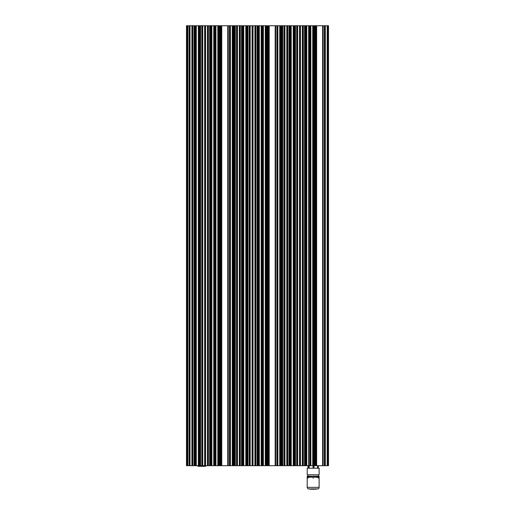 <?xml version="1.0" encoding="UTF-8"?>
<svg xmlns="http://www.w3.org/2000/svg" width="515" height="515" viewBox="0 0 515 515"><rect width="100%" height="100%" fill="white"/><g stroke="black" fill="none" stroke-linecap="round" stroke-linejoin="round"><path stroke-width="0.77" d="M317.594 468.193L317.594 465.682L317.581 468.193M319.126 468.193L307.217 468.193L307.217 474.824L319.126 474.824L319.126 468.193M307.893 476.24L307.893 474.824M318.45 476.24L318.45 474.824M319.126 476.24L307.217 476.24L307.217 487.357A1.571 1.571 0 0 0 308.556 488.909L317.787 488.909A1.571 1.571 0 0 0 319.126 487.357L319.126 476.24M318.27 478.126L318.276 476.71M313.281 478.126L313.281 476.71M308.067 478.126L308.067 476.71M317.671 477.341L317.671 476.71M312.039 477.341L312.039 476.71M307.539 477.341L307.539 476.71M316.757 477.341L316.764 476.71M310.848 477.341L310.848 476.71M307.262 477.341L307.255 476.71M319.081 477.341L319.081 476.71M315.695 477.341L315.695 476.71M309.76 477.341L309.76 476.71M318.804 477.341L318.804 476.71M314.517 477.341L314.517 476.71M308.82 477.341L308.82 476.71M308.556 488.909A31.421 31.421 0 0 0 317.787 488.909M313.062 478.126L313.062 476.71M317.523 477.341L317.523 476.71M311.826 477.341L311.826 476.71M316.583 477.341L316.583 476.71M310.648 477.341L310.648 476.71M315.495 477.341L315.495 476.71M309.579 477.341L309.579 476.71M314.298 477.341L314.298 476.71M308.672 477.341L308.672 476.71M313.989 468.193L313.989 465.682M313.97 465.682L313.97 468.193L313.963 465.682M313.815 468.193L313.815 465.682M313.796 465.682L313.796 468.193L313.783 465.682M313.635 468.193L313.635 465.682M313.616 465.682L313.616 468.193L313.603 465.682M313.455 468.193L313.455 465.682L313.435 468.193M313.423 468.193L313.423 465.682M313.274 468.193L313.274 465.682M313.262 465.682L313.262 468.193L313.242 465.682M313.094 468.193L313.094 465.682L313.081 468.193M313.062 468.193L313.062 465.682M309.174 468.193L309.174 465.682L309.155 468.193M309.064 468.193L309.064 465.682M309.045 468.193L309.045 465.682M308.955 468.193L308.955 465.682M308.942 468.193L308.942 465.682M308.858 468.193L308.858 465.682L281.383 465.682L281.383 25.75L282.484 25.75L282.484 465.682M308.839 468.193L308.839 465.682M308.762 468.193L308.762 465.682M308.743 468.193L308.743 465.682M308.672 468.193L308.672 465.682M308.652 468.193L308.639 25.75L308.878 465.682L309.116 25.75L310.603 25.75L310.603 465.682L309.116 465.682M317.987 468.193L317.987 465.682L317.974 468.193M317.922 468.193L317.922 465.682L317.909 468.193M317.845 468.193L317.845 465.682M317.832 468.193L317.832 465.682M317.768 468.193L317.768 465.682L317.755 468.193M317.684 468.193L317.684 465.682M317.671 468.193L317.671 465.682M202.035 442.153L202.035 442.7M202.035 445.926L202.035 446.473M186.482 465.682L186.482 25.75L187.582 25.75L187.582 465.682L187.582 25.75L189.784 25.75L189.784 465.682L189.784 25.75L192.61 25.75L192.61 465.682L192.61 25.75L194.812 25.75L194.812 465.682L194.812 25.75L196.067 25.75L196.067 465.682L186.482 465.682M233.224 465.682L233.224 25.75L233.617 25.75L233.617 465.682L232.992 465.682L232.992 25.75L232.992 465.682L230.16 465.682L230.16 25.75L230.16 465.682L220.266 465.682L220.266 25.75L220.266 465.682L218.534 465.682L218.534 25.75L218.534 465.682L215.708 465.682L215.708 25.75L215.708 465.682L210.365 465.682L210.365 25.75L210.365 465.682L208.163 465.682L208.163 25.75L208.163 465.682L205.337 465.682L205.337 25.75L205.337 465.682L202.511 465.682L202.511 25.75L202.511 465.682L200.309 465.682L200.309 25.75L200.309 465.682L196.067 465.682L196.067 25.75L198.346 25.75L198.346 465.682M233.224 25.75L227.727 25.75L227.727 465.682M220.497 465.682L220.497 25.75L221.521 25.75L221.521 465.682L221.521 25.75L227.727 25.75M220.497 25.75L213.744 25.75L213.744 465.682M210.603 465.682L210.603 25.75L211.62 25.75L211.62 465.682L211.62 25.75L213.744 25.75M210.603 25.75L198.346 25.75M232.516 25.75L232.516 465.682L232.516 25.75M229.69 25.75L229.69 465.682L229.69 25.75M227.965 465.682L227.965 25.75L227.965 465.682M219.789 25.75L219.789 465.682L219.789 25.75M218.064 25.75L218.064 465.682L218.064 25.75M215.238 25.75L215.238 465.682L215.238 25.75M213.976 465.682L213.976 25.75L213.976 465.682M209.895 25.75L209.895 465.682L209.895 25.75M207.693 25.75L207.693 465.682L207.693 25.75M204.867 25.75L204.867 465.682L204.867 25.75M202.035 25.75L202.035 465.682L202.035 25.75M199.839 25.75L199.839 465.682L199.839 25.75M198.578 465.682L198.578 25.75L198.578 465.682M194.335 25.75L194.335 465.682L194.335 25.75M192.14 25.75L192.14 465.682L192.14 25.75M189.308 25.75L189.308 465.682L189.308 25.75M187.112 25.75L187.112 465.682L187.112 25.75M202.035 35.22L202.035 35.76M202.035 38.992L202.035 39.533M233.932 465.682L233.932 25.75L235.033 25.75L235.033 465.682L235.033 25.75L237.235 25.75L237.235 465.682L237.235 25.75L240.061 25.75L240.061 465.682L240.061 25.75L242.262 25.75L242.262 465.682L242.262 25.75L243.518 25.75L243.518 465.682L233.932 465.682M280.675 465.682L280.675 25.75L281.068 25.75L281.068 465.682L267.71 465.682L267.71 25.75L267.71 465.682L265.985 465.682L265.985 25.75L265.985 465.682L263.159 465.682L263.159 25.75L263.159 465.682L257.815 465.682L257.815 25.75L257.815 465.682L255.614 465.682L255.614 25.75L255.614 465.682L252.788 465.682L252.788 25.75L252.788 465.682L249.955 465.682L249.955 25.75L249.955 465.682L247.76 465.682L247.76 25.75L247.76 465.682L243.518 465.682L243.518 25.75L245.797 25.75L245.797 465.682M280.675 25.75L280.437 465.682M277.849 465.682L277.849 25.75L280.437 25.75M277.849 25.75L277.611 465.682M275.647 465.682L275.647 25.75L277.611 25.75M275.647 25.75L275.177 25.75L275.177 465.682M267.948 465.682L267.948 25.75L268.972 25.75L268.972 465.682L268.972 25.75L275.177 25.75M267.948 25.75L261.195 25.75L261.195 465.682M258.047 465.682L258.047 25.75L259.071 25.75L259.071 465.682L259.071 25.75L261.195 25.75M258.047 25.75L245.797 25.75M279.967 25.75L279.967 465.682M277.141 25.75L277.141 465.682M275.409 25.75L275.409 465.682M267.24 25.75L267.24 465.682L267.24 25.75M265.515 25.75L265.515 465.682L265.515 25.75M262.682 25.75L262.682 465.682L262.682 25.75M261.427 465.682L261.427 25.75L261.427 465.682M257.346 25.75L257.346 465.682L257.346 25.75M255.144 25.75L255.144 465.682L255.144 25.75M252.318 25.75L252.318 465.682L252.318 25.75M249.485 25.75L249.485 465.682L249.485 25.75M247.29 25.75L247.29 465.682L247.29 25.75M246.028 465.682L246.028 25.75L246.028 465.682M241.786 25.75L241.786 465.682L241.786 25.75M239.591 25.75L239.591 465.682L239.591 25.75M236.758 25.75L236.758 465.682L236.758 25.75M234.563 25.75L234.563 465.682L234.563 25.75M328.126 465.682L328.126 25.75L328.519 25.75L328.519 465.682L310.603 465.682M328.126 25.75L327.888 465.682M325.3 465.682L325.3 25.75L327.888 25.75M325.3 25.75L325.062 465.682M323.098 465.682L323.098 25.75L325.062 25.75M323.098 25.75L322.628 25.75L322.628 465.682M315.399 465.682L315.399 25.75L322.628 25.75M315.399 25.75L315.161 465.682M313.667 465.682L313.667 25.75L315.161 25.75M313.667 25.75L313.435 465.682M310.841 465.682L310.841 25.75L313.435 25.75M305.498 465.682L305.498 25.75L308.639 25.75M305.498 25.75L305.266 465.682M303.303 465.682L303.303 25.75L305.266 25.75M303.303 25.75L303.065 465.682M300.47 465.682L300.47 25.75L303.065 25.75M300.47 25.75L300.239 465.682M297.644 465.682L297.644 25.75L300.239 25.75M297.644 25.75L297.406 465.682M295.443 465.682L295.443 25.75L297.406 25.75M295.443 25.75L295.211 465.682M293.717 465.682L293.717 25.75L295.211 25.75M293.717 25.75L293.247 25.75L293.247 465.682M289.945 465.682L289.945 25.75L293.247 25.75M289.945 25.75L289.707 465.682M287.743 465.682L287.743 25.75L289.707 25.75M287.743 25.75L287.512 465.682M284.917 465.682L284.917 25.75L287.512 25.75M284.917 25.75L284.679 465.682M282.716 465.682L282.716 25.75L284.679 25.75M282.008 25.75L282.008 465.682M284.209 25.75L284.209 465.682M287.035 25.75L287.035 465.682M289.237 25.75L289.237 465.682M290.969 25.75L290.969 465.682M293.479 25.75L293.479 465.682M294.735 25.75L294.735 465.682M296.936 25.75L296.936 465.682M299.762 25.75L299.762 465.682M302.595 25.75L302.595 465.682M304.79 25.75L304.79 465.682M306.522 25.75L306.522 465.682M310.133 25.75L310.133 465.682M312.966 25.75L312.966 465.682M314.691 25.75L314.691 465.682M316.422 25.75L316.422 465.682M322.86 25.75L322.86 465.682M324.592 25.75L324.592 465.682M327.418 25.75L327.418 465.682M220.266 460.732L220.266 453.033M215.238 452.801L215.238 460.97M197.586 465.682A0.631 0.631 -90 0 0 198.217 466.313L205.446 466.313A0.631 0.631 90 0 0 206.071 465.682M281.068 426.323L281.068 427.27M281.254 427.27L281.383 426.323M233.617 426.323L233.617 427.27M233.804 427.27L233.932 426.323M281.068 67.15L281.068 68.096M281.254 68.096L281.383 67.15M233.617 67.15L233.617 68.096M233.804 68.096L233.932 67.15M307.217 487.357L319.126 487.357M186.874 465.682L186.874 25.75M232.284 465.682L232.284 25.75M230.398 465.682L230.398 25.75M229.452 465.682L229.452 25.75M228.197 465.682L228.197 25.75M221.753 25.75L221.753 465.682M221.283 465.682L221.283 25.75M219.557 465.682L219.557 25.75M218.772 465.682L218.772 25.75M217.826 465.682L217.826 25.75M215.94 465.682L215.94 25.75M215 465.682L215 25.75M214.214 465.682L214.214 25.75M211.858 25.75L211.858 465.682M211.388 465.682L211.388 25.75M209.657 465.682L209.657 25.75M208.401 465.682L208.401 25.75M207.455 465.682L207.455 25.75M205.575 465.682L205.575 25.75M204.629 465.682L204.629 25.75M202.743 465.682L202.743 25.75M201.803 465.682L201.803 25.75M200.547 465.682L200.547 25.75M199.601 465.682L199.601 25.75M198.816 465.682L198.816 25.75M196.305 25.75L196.305 465.682M195.829 465.682L195.829 25.75M195.043 465.682L195.043 25.75M194.103 465.682L194.103 25.75M192.848 465.682L192.848 25.75M191.902 465.682L191.902 25.75M190.016 465.682L190.016 25.75M189.076 465.682L189.076 25.75M187.821 465.682L187.821 25.75M234.325 465.682L234.325 25.75M279.735 465.682L279.735 25.75M276.903 465.682L276.903 25.75M269.203 25.75L269.203 465.682M268.733 465.682L268.733 25.75M267.008 465.682L267.008 25.75M266.223 465.682L266.223 25.75M265.276 465.682L265.276 25.75M263.39 465.682L263.39 25.75M262.45 465.682L262.45 25.75M261.665 465.682L261.665 25.75M259.309 25.75L259.309 465.682M258.833 465.682L258.833 25.75M257.107 465.682L257.107 25.75M255.852 465.682L255.852 25.75M254.906 465.682L254.906 25.75M253.02 465.682L253.02 25.75M252.08 465.682L252.08 25.75M250.193 465.682L250.193 25.75M249.254 465.682L249.254 25.75M247.992 465.682L247.992 25.75M247.052 465.682L247.052 25.75M246.267 465.682L246.267 25.75M243.75 25.75L243.75 465.682M243.28 465.682L243.28 25.75M242.494 465.682L242.494 25.75M241.554 465.682L241.554 25.75M240.293 465.682L240.293 25.75M239.353 465.682L239.353 25.75M237.467 465.682L237.467 25.75M236.527 465.682L236.527 25.75M235.265 465.682L235.265 25.75M281.776 465.682L281.776 25.75M283.977 465.682L283.977 25.75M286.803 465.682L286.803 25.75M289.005 465.682L289.005 25.75M290.73 465.682L290.73 25.75M291.2 25.75L291.2 465.682M294.503 465.682L294.503 25.75M296.698 465.682L296.698 25.75M299.53 465.682L299.53 25.75M302.357 465.682L302.357 25.75M304.558 465.682L304.558 25.75M306.283 465.682L306.283 25.75M306.76 25.75L306.76 465.682M309.901 465.682L309.901 25.75M312.727 465.682L312.727 25.75M314.453 465.682L314.453 25.75M316.184 465.682L316.184 25.75M316.654 25.75L316.654 465.682M324.353 465.682L324.353 25.75M327.18 465.682L327.18 25.75M308.015 468.193L308.015 465.682M318.322 468.193L318.322 465.682"/></g></svg>
